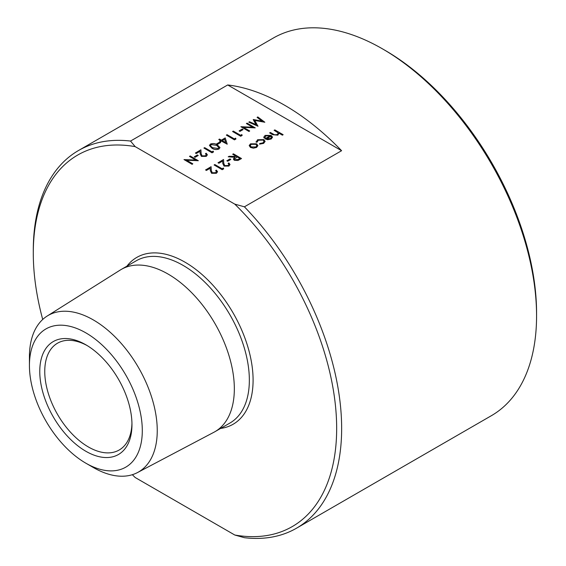 <?xml version="1.0" encoding="UTF-8"?>
<svg xmlns="http://www.w3.org/2000/svg" width="566" height="566" viewBox="0 0 566 566"><rect width="100%" height="100%" fill="white"/><g stroke="black" fill="none" stroke-linecap="round" stroke-linejoin="round"><path stroke-width="0.85" d="M198.319 160.645L186.44 160.143L192.815 163.822L192.086 164.246L183.992 159.57L195.85 160.065L189.497 156.393L190.218 155.968L198.319 160.716L186.582 160.22M192.815 163.822L192.086 164.317L183.992 159.57M195.716 160.058L189.497 156.393M198.213 155.501L195.1 157.306L194.272 156.824L197.385 154.95L198.213 155.501M206.272 154.766L205.479 153.704L206.208 153.216L207.368 154.808L206.265 156.372L201.411 156.393L200.145 153.768L200.01 151.348L196.239 153.528L195.411 153.046L200.916 149.799L201.128 153.549L202.076 155.862L205.472 155.799L206.272 154.73L205.479 153.634M207.368 154.843L206.265 156.372M213.524 151.943L212.024 152.806L203.923 148.059L204.651 147.641L211.917 151.837L213.163 151.115L213.524 151.943M219.962 147.62L218.971 149.035C216.375 149.919 214.026 149.636 211.917 148.186L209.448 145.504M220.641 142.554L217.528 144.351L216.693 143.877L219.813 142.002L220.641 142.554M227.228 144.196L221.469 141.118L220.535 141.656L219.707 141.104L220.641 140.566L218.773 139.491L219.502 139.066L221.37 140.149L225.211 137.927L227.228 144.196L221.469 141.047L220.535 141.585L219.707 141.104M220.577 140.601L218.773 139.491M235.944 138.995L234.451 139.859L226.35 135.111L227.079 134.694L234.345 138.889L235.59 138.168L235.944 138.995M242.177 135.401L240.677 136.264L232.584 131.517L233.305 131.093L240.578 135.288L241.824 134.574L242.177 135.401M243.069 129.607L239.949 131.404L239.121 130.93L242.234 129.055L243.069 129.607M255.216 127.796L243.338 127.293L249.712 130.972L248.983 131.397L240.89 126.72L252.747 127.216L246.387 123.544L247.116 123.126L255.216 127.874L243.472 127.371M249.712 130.972L248.983 131.468L240.89 126.72M252.613 127.209L246.387 123.544M264.838 122.242L254.75 120.395L257.954 126.218L248.778 122.164L249.507 121.74L256.108 124.661L253.37 119.511L262.143 121.188L257.077 117.374L257.813 116.95L264.838 122.242L254.792 120.473M258.054 126.154L248.778 122.164M256.051 124.633L253.207 119.61M262.016 121.166L257.077 117.374M216.445 171.668L215.66 170.607L216.382 170.118L217.542 171.71L216.445 173.274L211.592 173.295L210.319 170.67L210.184 168.251L206.42 170.43L205.585 169.949L211.09 166.701L211.302 170.451L212.25 172.764L215.646 172.701L216.453 171.632L215.66 170.536M217.542 171.746L216.445 173.274M223.697 168.845L222.197 169.708L214.097 164.961L214.825 164.543L222.091 168.739L223.344 168.017L223.697 168.845M228.905 164.48L228.119 163.418L228.841 162.923L230.001 164.515L228.905 166.079L224.044 166.1L222.778 163.482L222.643 161.062L218.879 163.234L218.044 162.76L223.549 159.506L223.761 163.256L224.709 165.576L228.105 165.505L228.912 164.437L228.119 163.348M230.001 164.55L228.905 166.079M230.815 159.463L227.702 161.26L226.867 160.779L229.987 158.912L230.815 159.463M241.512 158.487L237.946 160.419L234.253 160.178L233.341 158.975L234.932 157.249L228.218 156.81L229.117 156.294L236.425 156.393L232.683 154.235L233.411 153.811L241.512 158.558L237.946 160.489L234.253 160.249L233.341 159.011M234.826 157.313L228.218 156.81M236.362 156.428L232.683 154.235M257.891 145.695L256.61 147.372L253.391 148.108L250.476 147.358L249.196 145.554L250.49 143.835L256.603 143.821L257.891 145.504M257.891 145.575L256.61 147.443L253.391 148.179L250.476 147.436L249.196 145.589M265.107 141.401L263.636 143.389L259.539 144.153L259.766 143.509L262.964 142.865L264.096 141.359L263.176 140.064L258.287 140.248L257.169 142.087L256.165 142.208L256.08 141.705M264.096 141.394L263.176 140.142M270.272 135.84L265.928 135.833L264.994 137.807L264.011 137.984L263.791 137.156M272.465 137.333L271.22 138.939L267.668 139.639L264.973 138.826L270.272 135.769L265.928 135.762L264.994 137.736L264.011 137.913L263.791 137.121L265.114 135.394L271.135 135.43L272.43 136.965M272.43 137.036L271.22 139.01L267.668 139.717L264.973 138.826M283.142 134.694L282.413 135.111L278.911 133.088L277.878 135.09L272.671 134.637L269.642 132.897L270.371 132.472L274.588 134.807L277.283 134.602L278.125 133.385L277.729 132.536L274.114 130.314L274.835 129.897L283.142 134.694L282.413 135.182L278.925 133.166M278.96 133.541L278.911 133.088M278.911 133.159L277.878 135.168L272.671 134.708L269.642 132.897M278.125 133.42L277.729 132.607L274.114 130.314M135.175 146.622A214.521 123.855 -120 0 0 33.288 253.243L33.288 250.363A218.044 125.885 60 0 1 78.448 150.549A218.044 125.885 60 0 1 130.527 141.061L135.175 146.622L234.784 204.128L244.413 206.816L341.595 150.705L227.702 84.957A218.044 125.885 60 0 1 341.595 150.705M130.527 141.061L227.702 84.957M33.288 253.243A214.521 123.855 -120 0 0 42.712 319.457M132.338 474.697A214.521 123.855 -120 0 0 135.175 477.506L234.784 535.019A214.521 123.855 -120 0 0 336.664 428.391A214.521 123.855 -120 0 0 234.784 204.128M244.413 206.816A218.044 125.885 60 0 1 296.492 528.212L491.408 415.677A218.044 125.885 -120 0 0 536.568 315.856A218.044 125.885 -120 0 0 439.336 94.274A218.044 125.885 -120 0 0 382.39 48.81A218.044 125.885 -120 0 0 273.371 38.014L78.448 150.549M296.492 528.212A218.044 125.885 60 0 1 244.413 537.7L234.784 535.019M382.39 48.81L384.88 50.254A214.521 123.855 60 0 1 536.568 312.984L536.568 315.856M87.129 345.557A61.666 35.601 -120 0 0 57.527 343.194A61.666 35.601 -120 0 0 57.527 414.404A61.666 35.601 -120 0 0 119.193 450.005A61.666 35.601 -120 0 0 131.949 423.184M85.869 344.807L85.869 344.807A65.189 37.639 60 0 1 131.963 424.656A65.189 37.639 60 0 1 85.869 451.272A65.189 37.639 60 0 1 39.769 371.423A65.189 37.639 60 0 1 85.869 344.807L85.869 344.807M85.869 332.872A79.813 46.079 60 0 1 142.299 430.62A79.813 46.079 60 0 1 85.862 463.2A79.813 46.079 60 0 1 29.432 365.459A79.813 46.079 60 0 1 85.869 332.872M29.432 365.459L29.432 356.828A90.376 52.178 60 0 1 47.162 316.054A90.376 52.178 60 0 1 93.34 319.932A90.376 52.178 60 0 1 152.65 400.48A90.376 52.178 60 0 1 137.517 472.553A90.376 52.178 60 0 1 93.34 467.516L85.862 463.2M47.162 316.054L120.233 270.053A93.68 54.088 60 0 1 121.258 269.437A93.68 54.088 60 0 1 168.095 274.071A93.68 54.088 60 0 1 229.294 356.63A93.68 54.088 60 0 1 214.939 431.695A93.68 54.088 60 0 1 213.891 432.275L137.517 472.553M264.867 137.114L264.994 137.807M271.425 137.34L270.916 136.236L266.43 138.826L270.456 138.543L271.432 137.227M270.916 136.236L266.508 138.854M271.425 137.411L270.916 136.307M263.176 140.064L258.287 140.17L257.169 142.016L256.165 142.137L257.565 139.745L263.834 139.611L265.107 141.359L263.636 143.389M263.636 143.318L259.539 144.082M256.08 141.741L256.165 142.208M257.148 141.719L257.169 142.087M255.889 146.948L256.851 145.604L255.867 144.238L251.219 144.252L250.222 145.589L251.198 146.941L255.889 146.948M256.851 145.646L255.867 144.316L251.219 144.323L250.222 145.625M239.949 158.43L237.253 156.874L234.444 159.011L234.982 159.761L238.435 159.308L239.949 158.43M239.892 158.466L237.253 156.945L234.444 159.046M230.815 159.386L227.702 161.26M227.702 161.19L226.867 160.709M228.905 166.008L224.044 166.029L222.778 163.404L222.643 160.992L218.879 163.234M218.879 163.164L218.044 162.683M223.697 168.774L222.197 169.708M222.197 169.637L214.097 164.961M216.445 173.203L211.592 173.224L210.319 170.599L210.184 168.18L206.42 170.43M206.42 170.359L205.585 169.878M243.069 129.536L239.949 131.404M239.949 131.333L239.121 130.859M242.177 135.324L240.677 136.264M240.677 136.194L232.584 131.517M235.944 138.925L234.451 139.859M234.451 139.788L226.35 135.111M224.61 139.236L222.197 140.63L225.714 142.66L224.61 139.236L222.261 140.665M225.685 142.639L224.61 139.307M220.641 142.483L217.528 144.351M217.528 144.28L216.693 143.806M210.46 144.047C213.035 143.184 215.356 143.481 217.422 144.938L219.962 147.584L218.971 148.964C216.375 149.849 214.026 149.566 211.917 148.115L209.448 145.469L210.46 144.047M216.693 145.363L211.267 144.542L210.566 145.54L210.92 146.346L212.646 147.698L218.115 148.497L218.816 147.485L216.693 145.363L211.267 144.613L210.566 145.575M218.816 147.521L216.693 145.434M213.524 151.872L212.024 152.806M212.024 152.735L203.923 148.059M206.265 156.301L201.411 156.322L200.145 153.697L200.01 151.278L196.239 153.528M196.239 153.457L195.411 152.976M198.213 155.431L195.1 157.306M195.1 157.228L194.272 156.754M126.933 266.154A96.326 55.609 60 0 1 184.976 262.171A96.326 55.609 60 0 1 250.526 357.28A96.326 55.609 60 0 1 220.613 428.42M214.939 431.695L229.952 423.028A93.68 54.088 -120 0 0 244.307 347.963A93.68 54.088 -120 0 0 183.108 265.404A93.68 54.088 -120 0 0 136.272 260.77L121.258 269.437"/></g></svg>
